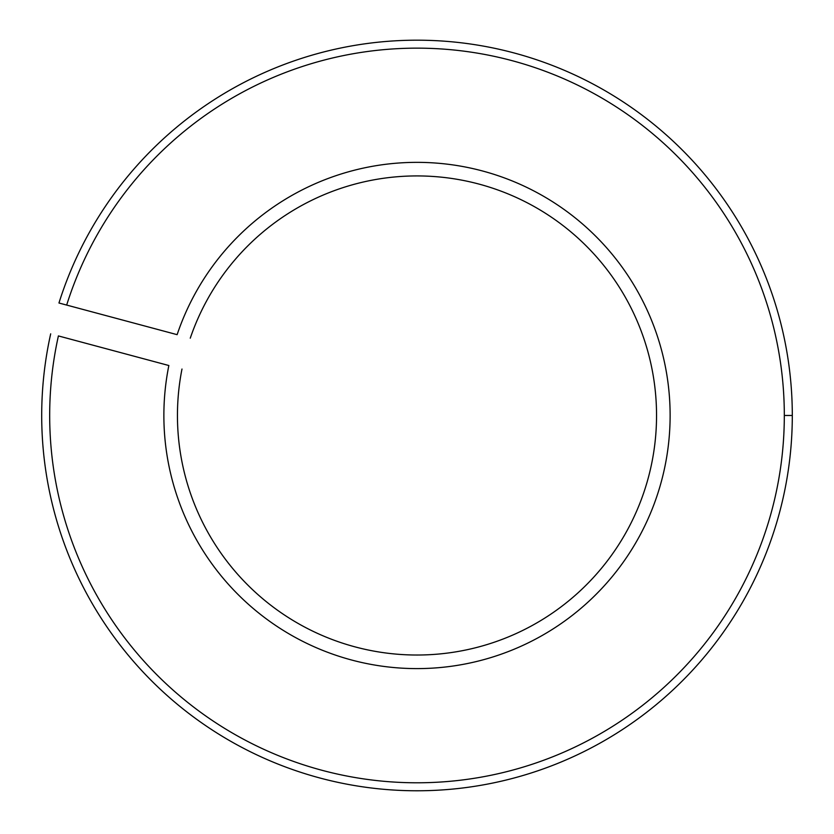 <?xml version="1.0" encoding="UTF-8"?>
<svg xmlns="http://www.w3.org/2000/svg" width="834" height="834" viewBox="0 0 834 834"><rect width="100%" height="100%" fill="white"/><g stroke="black" fill="none" stroke-linecap="round" stroke-linejoin="round"><path stroke-width="1.25" d="M41.7 415.478A375.3 375.3 0 0 1 50.686 333.85A375.3 375.3 0 0 0 417 790.778A375.3 375.3 0 0 0 792.3 415.478A375.3 375.3 0 0 0 58.953 303.003L66.668 305.067A367.314 367.314 0 0 1 784.314 415.478L792.3 415.478L784.314 415.478A367.314 367.314 0 0 0 66.668 305.067L177.121 334.663A253.129 253.129 0 0 1 587.72 228.589A253.129 253.129 0 0 1 519.123 647.09A253.129 253.129 0 0 1 163.871 415.478A253.129 253.129 0 0 0 519.123 647.09A253.129 253.129 0 0 0 587.72 228.589A253.129 253.129 0 0 0 177.121 334.663L58.953 303.003A375.3 375.3 0 0 1 792.3 415.478A375.3 375.3 0 0 1 417 790.778A375.3 375.3 0 0 1 41.7 415.478M177.444 415.478A239.556 239.556 0 0 0 513.39 634.778A239.556 239.556 0 0 0 578.984 238.993A239.556 239.556 0 0 0 190.256 338.187A239.556 239.556 0 0 1 578.984 238.993A239.556 239.556 0 0 1 513.39 634.778A239.556 239.556 0 0 1 181.989 369.035A239.556 239.556 0 0 0 177.444 415.478A239.556 239.556 0 0 1 181.989 369.035M168.854 365.521A253.129 253.129 0 0 0 163.871 415.478A253.129 253.129 0 0 1 168.854 365.521L58.401 335.925A367.314 367.314 0 0 0 376.989 780.603A367.314 367.314 0 0 0 784.314 415.478A367.314 367.314 0 0 1 376.989 780.603A367.314 367.314 0 0 1 58.401 335.925L168.854 365.521M58.953 303.003L66.668 305.067"/></g></svg>
